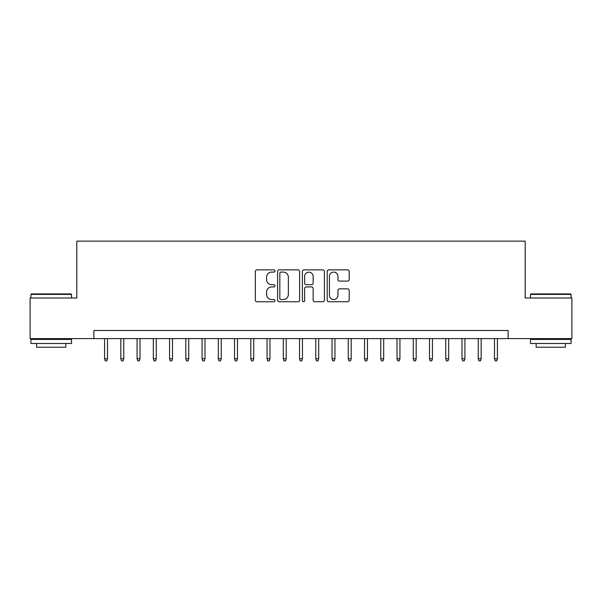 <?xml version="1.0" encoding="UTF-8"?>
<svg xmlns="http://www.w3.org/2000/svg" width="602" height="602" viewBox="0 0 602 602"><rect width="100%" height="100%" fill="white"/><g stroke="black" fill="none" stroke-linecap="round" stroke-linejoin="round"><path stroke-width="0.9" d="M275.009 270.983A1.114 1.114 0 0 0 273.887 269.862L256.949 269.862A1.595 1.595 0 0 0 255.353 271.457L255.353 300.165A1.595 1.595 0 0 0 256.949 301.76L273.887 301.76A1.114 1.114 0 0 0 275.009 300.639A1.114 1.114 0 0 0 273.887 299.525L271.698 299.525A5.102 5.102 0 0 1 266.596 294.423L266.596 292.03A5.102 5.102 0 0 1 271.698 286.928L273.887 286.928A1.114 1.114 0 0 0 275.009 285.807A1.114 1.114 0 0 0 273.887 284.693L271.698 284.693A5.102 5.102 0 0 1 266.596 279.591L266.596 277.198A5.102 5.102 0 0 1 271.698 272.096L273.887 272.096A1.114 1.114 0 0 0 275.009 270.983M347.602 281.104A1.595 1.595 0 0 0 349.198 279.509L349.198 271.457A1.595 1.595 0 0 0 347.602 269.862L328.79 269.862A1.595 1.595 0 0 0 327.195 271.457L327.195 300.165A1.595 1.595 0 0 0 328.79 301.76L347.602 301.76A1.595 1.595 0 0 0 349.198 300.165L349.198 290.435A1.595 1.595 0 0 0 347.602 288.84L339.551 288.84A1.595 1.595 0 0 0 337.955 290.435L337.955 295.258A4.267 4.267 0 0 1 333.689 299.525A4.267 4.267 0 0 1 329.422 295.258L329.422 276.363A4.267 4.267 0 0 1 333.689 272.096A4.267 4.267 0 0 1 337.955 276.363L337.955 279.509A1.595 1.595 0 0 0 339.551 281.104L347.602 281.104M93.867 338.61L30.1 338.61L30.1 297.998L76.808 297.998L76.808 241.131L525.192 241.131L525.192 297.998L571.9 297.998L571.9 338.61L508.133 338.61L508.133 330.483L93.867 330.483L93.867 338.61L508.133 338.61M299.608 271.457A1.595 1.595 0 0 0 298.013 269.862L279.193 269.862A1.595 1.595 0 0 0 277.597 271.457L277.597 300.165A1.595 1.595 0 0 0 279.193 301.76L298.013 301.76A1.595 1.595 0 0 0 299.608 300.165L299.608 271.457M303.987 269.862L322.807 269.862A1.595 1.595 0 0 1 324.403 271.457L324.403 300.165A1.595 1.595 0 0 1 322.807 301.76L314.756 301.76A1.595 1.595 0 0 1 313.16 300.165L313.16 288.524A1.595 1.595 0 0 0 311.565 286.928L306.222 286.928A1.595 1.595 0 0 0 304.627 288.524L304.627 300.639A1.114 1.114 0 0 1 303.513 301.76A1.114 1.114 0 0 1 302.392 300.639L302.392 271.457A1.595 1.595 0 0 1 303.987 269.862M280.946 272.096A1.114 1.114 0 0 0 279.832 273.21L279.832 298.411A1.114 1.114 0 0 0 280.946 299.525L283.256 299.525A5.102 5.102 0 0 0 288.366 294.423L288.366 277.198A5.102 5.102 0 0 0 283.256 272.096L280.946 272.096M313.16 276.438A4.267 4.267 0 0 0 308.894 272.179A4.267 4.267 0 0 0 304.627 276.438L304.627 283.098A1.595 1.595 0 0 0 306.222 284.693L311.565 284.693A1.595 1.595 0 0 0 313.16 283.098L313.16 276.438M107.51 358.754L106.863 360.869L105.237 360.869L104.59 358.754L107.51 358.754L107.51 338.61M104.59 358.754L104.59 338.61M31.402 293.934L71.036 293.934L71.525 294.423L30.913 294.423L31.402 293.934M51.223 343.486L30.913 343.486L30.913 339.423L71.525 339.423L71.525 343.486L51.223 343.486M65.844 343.486L65.844 347.219L36.602 347.219L36.602 343.486M530.964 293.934L570.598 293.934L571.087 294.423L530.475 294.423L530.964 293.934M550.777 343.486L530.475 343.486L530.475 339.423L571.087 339.423L571.087 343.486L550.777 343.486M565.398 343.486L565.398 347.219L536.156 347.219L536.156 343.486M123.756 358.754L123.109 360.869L121.484 360.869L120.836 358.754L123.756 358.754L123.756 338.61M120.836 358.754L120.836 338.61M140.003 358.754L139.355 360.869L137.73 360.869L137.075 358.754L140.003 358.754L140.003 338.61M137.075 358.754L137.075 338.61M156.249 358.754L155.602 360.869L153.977 360.869L153.322 358.754L156.249 358.754L156.249 338.61M153.322 358.754L153.322 338.61M172.496 358.754L171.848 360.869L170.223 360.869L169.568 358.754L172.496 358.754L172.496 338.61M169.568 358.754L169.568 338.61M188.742 358.754L188.095 360.869L186.469 360.869L185.815 358.754L188.742 358.754L188.742 338.61M185.815 358.754L185.815 338.61M204.989 358.754L204.334 360.869L202.716 360.869L202.061 358.754L204.989 358.754L204.989 338.61M202.061 358.754L202.061 338.61M221.235 358.754L220.58 360.869L218.955 360.869L218.308 358.754L221.235 358.754L221.235 338.61M218.308 358.754L218.308 338.61M237.481 358.754L236.827 360.869L235.201 360.869L234.554 358.754L237.481 358.754L237.481 338.61M234.554 358.754L234.554 338.61M253.728 358.754L253.073 360.869L251.448 360.869L250.801 358.754L253.728 358.754L253.728 338.61M250.801 358.754L250.801 338.61M269.967 358.754L269.32 360.869L267.694 360.869L267.047 358.754L269.967 358.754L269.967 338.61M267.047 358.754L267.047 338.61M286.213 358.754L285.566 360.869L283.941 360.869L283.294 358.754L286.213 358.754L286.213 338.61M283.294 358.754L283.294 338.61M302.46 358.754L301.813 360.869L300.187 360.869L299.54 358.754L302.46 358.754L302.46 338.61M299.54 358.754L299.54 338.61M318.706 358.754L318.059 360.869L316.434 360.869L315.787 358.754L318.706 358.754L318.706 338.61M315.787 358.754L315.787 338.61M334.953 358.754L334.306 360.869L332.68 360.869L332.033 358.754L334.953 358.754L334.953 338.61M332.033 358.754L332.033 338.61M351.199 358.754L350.552 360.869L348.927 360.869L348.272 358.754L351.199 358.754L351.199 338.61M348.272 358.754L348.272 338.61M367.446 358.754L366.799 360.869L365.173 360.869L364.519 358.754L367.446 358.754L367.446 338.61M364.519 358.754L364.519 338.61M383.692 358.754L383.045 360.869L381.42 360.869L380.765 358.754L383.692 358.754L383.692 338.61M380.765 358.754L380.765 338.61M399.939 358.754L399.284 360.869L397.666 360.869L397.011 358.754L399.939 358.754L399.939 338.61M397.011 358.754L397.011 338.61M416.185 358.754L415.531 360.869L413.905 360.869L413.258 358.754L416.185 358.754L416.185 338.61M413.258 358.754L413.258 338.61M432.432 358.754L431.777 360.869L430.152 360.869L429.504 358.754L432.432 358.754L432.432 338.61M429.504 358.754L429.504 338.61M448.678 358.754L448.023 360.869L446.398 360.869L445.751 358.754L448.678 358.754L448.678 338.61M445.751 358.754L445.751 338.61M464.925 358.754L464.27 360.869L462.645 360.869L461.997 358.754L464.925 358.754L464.925 338.61M461.997 358.754L461.997 338.61M481.164 358.754L480.516 360.869L478.891 360.869L478.244 358.754L481.164 358.754L481.164 338.61M478.244 358.754L478.244 338.61M497.41 358.754L496.763 360.869L495.137 360.869L494.49 358.754L497.41 358.754L497.41 338.61M494.49 358.754L494.49 338.61M30.913 297.998L30.913 294.423M40.176 339.423L40.176 338.61M62.269 339.423L62.269 338.61M71.525 297.998L71.525 294.423M530.475 297.998L530.475 294.423M539.731 339.423L539.731 338.61M561.824 339.423L561.824 338.61M571.087 297.998L571.087 294.423"/></g></svg>

